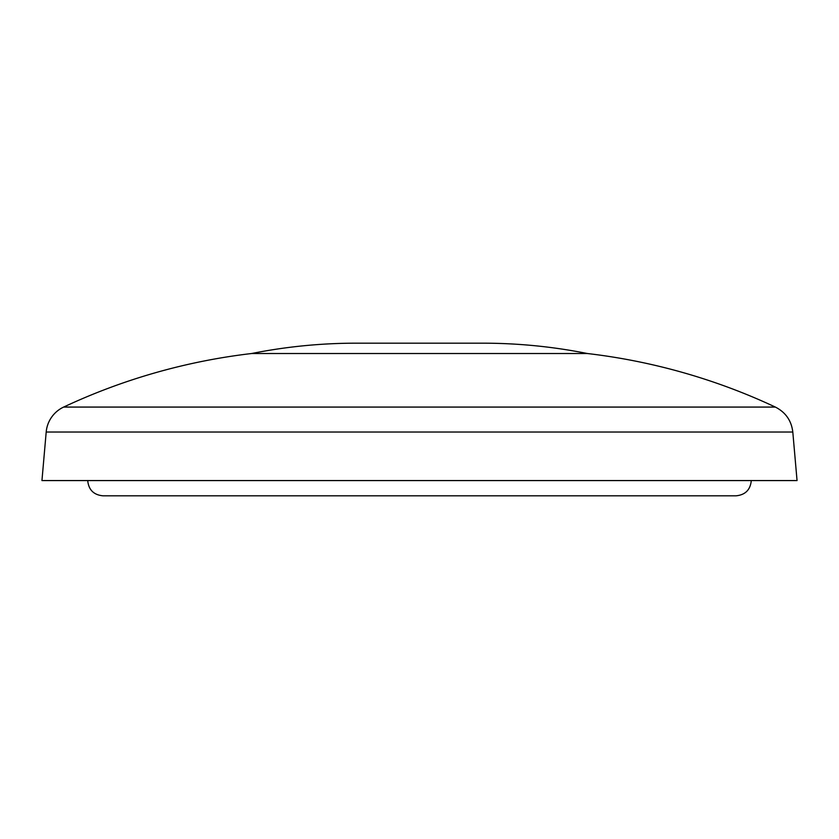 <?xml version="1.0" encoding="UTF-8"?>
<svg xmlns="http://www.w3.org/2000/svg" width="839" height="839" viewBox="0 0 839 839"><rect width="100%" height="100%" fill="white"/><g stroke="black" fill="none" stroke-linecap="round" stroke-linejoin="round"><path stroke-width="1.26" d="M587.394 353.523L251.606 353.523A534.003 534.003 0 0 1 356.197 343.182L482.803 343.182A534.003 534.003 0 0 1 587.394 353.523A610.184 610.184 0 0 1 775.362 407.072C785.608 412.295 791.429 420.612 792.803 432.033L797.05 480.569L41.95 480.569L46.197 432.033A30.508 30.508 0 0 1 63.638 407.072A610.184 610.184 0 0 1 251.606 353.523M87.717 480.569C88.619 489.829 93.706 494.916 102.966 495.818L736.034 495.818C745.294 494.916 750.381 489.829 751.283 480.569M209.75 495.818L419.5 495.818M63.638 407.072L775.362 407.072M46.197 432.033L792.803 432.033"/></g></svg>
